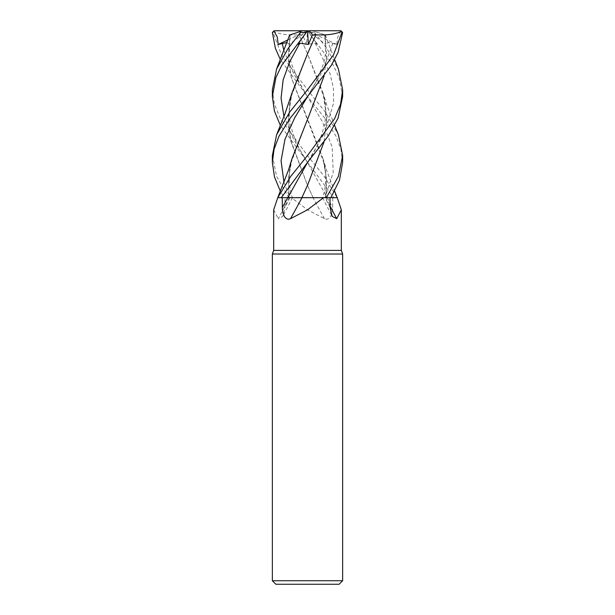 <?xml version="1.0" encoding="UTF-8"?>
<svg xmlns="http://www.w3.org/2000/svg" width="615" height="615" viewBox="0 0 615 615"><rect width="100%" height="100%" fill="white"/><g stroke="black" fill="none" stroke-linecap="round" stroke-linejoin="round"><path stroke-width="0.46" stroke-dasharray="3.08 2.31" d="M307.285 119.963L290.941 163.06L288.412 180.464L289.127 197.676L277.734 197.676L325.912 197.676A594.951 516.477 -58.9 0 0 330.101 206.102M287.044 42.481L289.235 44.441L290.188 34.817L288.281 55.927L291.156 77.036L322.96 158.555L326.465 178.096L325.804 197.638L337.235 197.676L313.035 197.638L333.745 197.676L280.371 125.46M307.777 53.174L290.941 97.232L288.289 119.287L290.841 141.335L307.392 185.1L313.096 197.638L284.13 197.676L280.371 191.234M341.325 250.39L273.675 250.39M324.505 218.686A594.951 252.842 73.5 0 1 312.997 197.676L291.433 197.676L307.5 209.83L324.505 218.686C330.101 221.208 332.792 213.151 332.646 207.524L332.776 197.676L337.251 197.684L333.745 197.676M342.64 254.018L272.36 254.018M342.64 580.737L272.36 580.737M339.126 584.25L275.874 584.25M325.074 197.676L322.621 197.638C325.519 189.774 327.188 174.076 324.059 163.06L326.588 180.464L325.912 197.676L322.521 197.676L325.074 197.676A592.184 514.079 -58.9 0 0 330.124 207.524M342.64 162.391L340.941 149.33L336.013 136.207L324.958 118.349L307.3 96.34L322.375 121.67L332.161 147L333.222 172.331L325.127 197.676L326.035 197.676M312.997 197.676L332.776 197.676M291.433 197.676L292.379 197.638C289.481 189.774 287.812 174.076 290.941 163.06M296.907 197.676L313.112 197.676L296.907 197.676M313.104 197.676L307.392 185.1L290.295 138.959L288.32 115.889L292.04 92.819M272.36 89.828L274.436 104.266L280.432 118.733L307.5 155.549L324.289 176.413L337.181 197.676L312.958 197.676M292.04 158.555L288.535 178.096L289.081 197.638L283.423 197.653L292.479 197.676L284.161 197.676M278.195 197.676L289.088 197.676A594.951 516.477 58.9 0 1 278.264 218.686L282.815 216.395L284.876 207.524L285.022 197.676M273.675 209.83L278.264 218.686M277.757 197.676L278.464 197.676M283.953 182.278L289.873 197.676L288.965 197.676M277.811 197.676L281.286 197.676M287.789 197.653L297.898 197.638M299.736 197.638L301.911 197.638L307.485 185.376M341.087 30.95L337.75 37.015L336.774 44.457L327.98 42.473L325.766 44.441L325.104 34.917L312.282 30.75L274.459 30.75L273.075 32.51L281.562 55.05L307.5 89.828L325.366 112.153L338.411 134.808M342.64 96.578L339.065 77.521L333.276 65.29L307.439 30.75M307.585 30.95L317.386 44.457L307.5 30.75L312.282 30.75L315.172 31.688L314.557 32.51L308.899 32.51M314.557 32.51L327.049 48.723L338.411 69.049M301.742 197.638L299.059 197.638M324.059 163.06L291.333 77.613L288.32 56.242L290.219 34.809L289.65 34.994M283.953 50.73L293.601 73.531L307.3 96.34L280.371 59.624M325.104 34.917L315.172 31.688M324.697 34.786L326.734 55.412L324.09 76.006M324.782 34.809L326.696 55.465L324.043 76.068M317.386 44.457L315.195 43.219L306.593 44.441L302.565 34.917L299.098 34.809C288.25 35.378 279.694 34.24 273.429 31.403M324.043 141.85L326.711 119.548L324.059 97.232L307.385 53.52L299.098 34.809L307.385 53.52L322.96 92.819L326.726 117.304L324.09 141.788M272.36 155.549L276.627 176.413L288.773 197.676M289.896 34.917L302.718 30.75L307.5 30.75L306.593 44.441M297.614 44.457L307.508 30.827M288.681 197.676L284.13 197.676M273.075 32.51L272.384 32.51M305.647 30.75L302.565 34.917M336.774 44.457L307.5 30.75L325.766 44.441M340.887 30.75L302.718 30.75M287.966 39.898L307.5 30.75L289.235 44.441M327.265 197.676A592.184 251.666 73.5 0 0 332.646 207.524M289.926 197.676A592.184 514.079 58.9 0 1 284.876 207.524M283.953 116.45L293.616 139.297L307.3 162.145L327.218 197.676M307.3 96.34L299.059 82.064L292.31 65.859C289.196 57.602 288.512 47.255 290.257 34.801M332.807 43.219L323.359 69.779L307.7 96.34L315.941 82.064L322.69 65.859C325.804 57.602 326.488 47.255 324.743 34.801M315.195 43.219L329.809 72.954L333.361 87.814L333.676 102.682L324.897 132.417L307.7 162.152M307.5 197.592L283.423 197.653L307.5 197.592M322.521 197.676L332.185 216.395M292.479 197.676L282.815 216.395M322.96 158.555L326.488 169.978L334.629 191.234M325.35 34.994L334.629 59.624M324.059 97.232C326.081 104.381 326.273 113.252 324.643 123.853C321.845 136.684 316.195 149.445 307.7 162.145M334.629 125.46L326.711 104.804L322.96 92.819M290.941 97.232C288.919 104.381 288.727 113.252 290.357 123.853C293.155 136.676 298.805 149.445 307.3 162.145"/><path stroke-width="0.92" d="M334.629 125.46L338.411 134.808L342.64 155.549L338.373 176.413L326.319 197.676L301.904 197.638L326.227 197.676L323.567 197.676L307.5 209.83L290.495 218.686C284.899 221.208 282.208 213.151 282.354 207.524L282.224 197.676M326.319 197.676L337.266 197.676L330.885 197.646L337.251 197.676L341.325 209.83L336.736 218.686L332.185 216.395L330.124 207.524L329.978 197.676M334.629 59.624L338.411 69.049L342.64 89.828L340.564 104.266L334.568 118.733L307.5 155.549L290.711 176.413L277.749 197.676L273.675 209.83L273.675 250.39L341.325 250.39L342.64 254.018L342.64 580.737L272.36 580.737L275.874 584.25L339.126 584.25L342.64 580.737M273.675 250.39L272.36 254.018L342.64 254.018M330.101 206.102A594.951 516.477 -58.9 0 0 336.736 218.686M302.003 197.676A594.951 252.842 -73.5 0 1 290.495 218.686M307.485 185.376L301.888 197.676L323.567 197.676M277.819 197.676L302.042 197.676M297.898 197.638L299.736 197.638M330.87 197.676L339.503 180.21L342.64 162.391L342.64 155.549M280.371 191.234L274.482 176.989L272.36 162.391L274.059 149.33L278.987 136.207L290.042 118.349L307.7 96.34L331.431 65.221L338.081 52.421L342.617 32.51L340.971 30.835M280.371 125.46L274.413 111.015L272.36 96.578L275.935 77.521L281.724 65.29L307.415 30.95L297.614 44.457L299.805 43.219L308.407 44.441L312.435 34.917L309.353 30.75L340.541 30.75L341.925 32.51L342.617 32.51M341.925 32.51L333.438 55.05L307.5 89.828L289.634 112.153L276.589 134.808L272.36 155.549L272.36 162.391M281.255 197.676L307.5 162.391L328.126 136.084L338.042 118.249L342.64 96.578L342.64 89.828M277.749 197.676L288.512 169.978L292.04 158.555L307.285 119.963M299.059 197.638L287.782 197.676M307.415 30.95L309.353 30.75M280.371 59.624L275.382 48.316L272.384 32.51L274.113 30.75L307.562 30.75M276.589 69.049L289.65 34.994L299.828 31.688L300.443 32.51L287.951 48.723L276.589 69.049L272.36 89.828L272.36 96.578M273.913 30.95L277.25 37.015L278.226 44.457L287.044 42.481M324.09 76.006L307.608 119.249L324.043 76.068M324.09 141.788L307.608 185.1L324.043 141.85M312.435 34.917L315.902 34.809L307.777 53.174M315.872 34.786L315.91 34.817C326.75 35.378 335.306 34.24 341.571 31.403M315.91 34.817L307.615 53.52L292.04 92.819L284.83 114.229L276.589 134.808M302.718 30.75L299.828 31.688M300.443 32.51L306.101 32.51M307.508 30.827L308.407 44.441M278.226 44.457L287.966 39.898M287.735 197.676A592.184 251.666 -73.5 0 1 282.354 207.524M282.193 43.219L283.953 50.73M307.7 96.34L294.685 117.826L284.976 139.313L281.07 160.792L283.953 182.278M307.7 162.152L287.789 197.661M299.805 43.219L289.811 61.523L283.146 79.835L281.063 98.139L283.953 116.45M341.325 209.83L341.325 250.39M337.243 197.676L334.629 191.234M272.36 254.018L272.36 580.737"/></g></svg>
